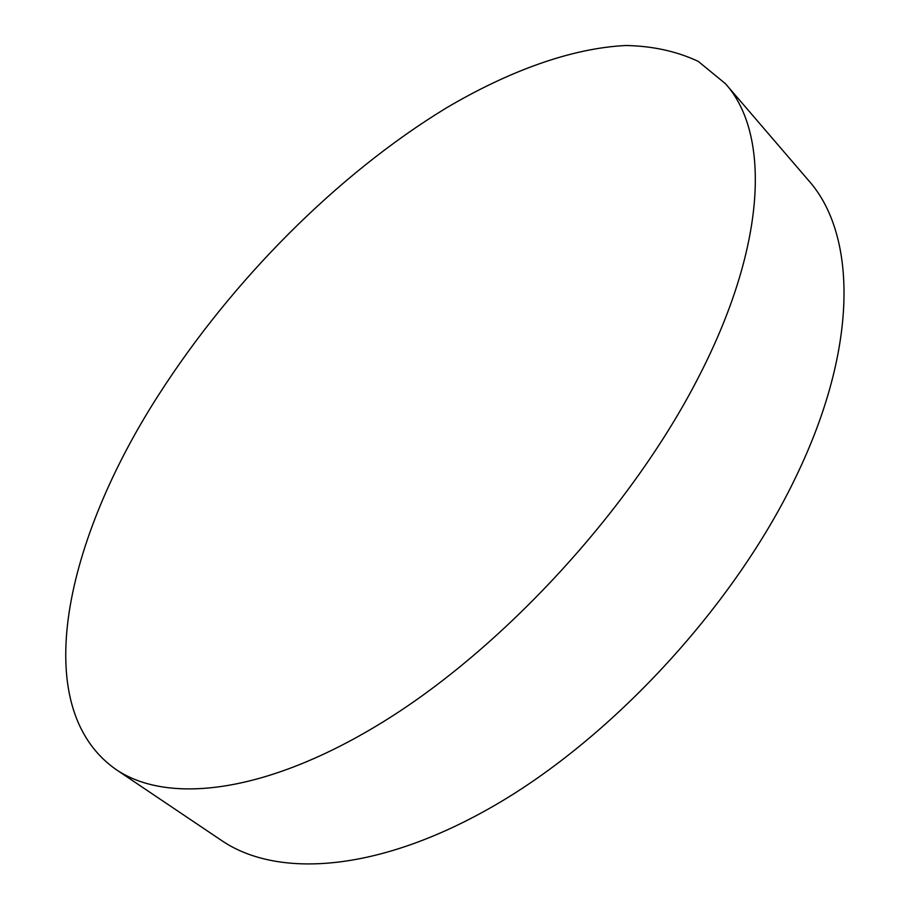 <?xml version="1.0" encoding="UTF-8"?>
<svg xmlns="http://www.w3.org/2000/svg" width="910" height="910" viewBox="0 0 910 910"><rect width="100%" height="100%" fill="white"/><g stroke="black" fill="none" stroke-linecap="round" stroke-linejoin="round"><path stroke-width="1.36" d="M158.613 394.94C66.328 538.242 26.595 706.479 115.843 769.371C168.498 805.407 270.213 793.463 389.719 717.74C508.94 642.153 632.962 505.573 698.584 377.081C767.938 242.765 769.746 132.724 725.463 83.709L698.232 61.368C676.721 51.301 652.629 46.012 625.955 45.5C571.036 48.162 508.508 71.242 446.184 108.028C337.007 174.561 231.959 280.53 158.613 394.94M115.843 769.371L221.585 840.51C278.471 879.333 382.439 872.064 500.147 802.188C617.594 732.425 736.031 602.295 796.057 476.556C859.529 345.186 856.139 233.483 808.489 180.385L725.463 83.709"/></g></svg>
